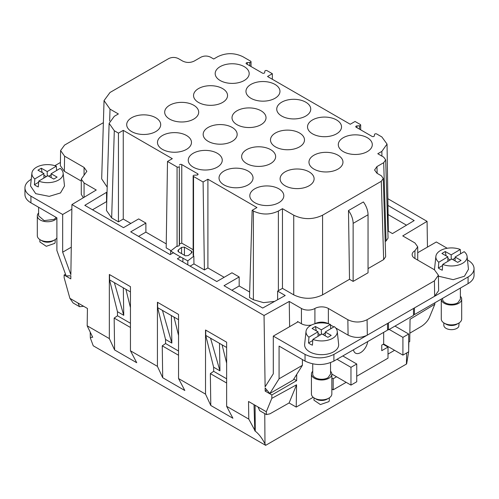 <?xml version="1.0" encoding="UTF-8"?>
<svg xmlns="http://www.w3.org/2000/svg" width="499" height="499" viewBox="0 0 499 499"><rect width="100%" height="100%" fill="white"/><g stroke="black" fill="none" stroke-linecap="round" stroke-linejoin="round"><path stroke-width="0.75" d="M111.664 217.92L114.302 130.738L118.45 133.133L118.45 221.843L111.664 217.92L106.487 210.528L109.125 123.34L114.302 116.304L118.375 113.953L110.017 109.125L104.042 100.592L110.017 92.471L168.724 58.576C171.93 57.054 175.137 57.054 178.343 58.576L182.671 61.071C186.52 62.899 190.369 62.899 194.211 61.071L200.947 57.185C204.153 55.663 207.359 55.663 210.566 57.185L213.709 59.001L217.789 56.649C226.122 52.694 234.455 52.701 242.788 56.655L250.641 61.19A1.316 0.761 180 0 1 251.028 61.726A1.316 0.761 180 0 1 249.824 62.481L247.304 62.606L247.304 64.377M247.304 62.606A1.316 0.761 180 0 0 246.094 63.361A1.316 0.761 180 0 0 246.481 63.903L262.418 73.097A1.316 0.761 180 0 0 263.796 73.278A1.316 0.761 180 0 0 264.657 72.623L264.869 71.17A1.316 0.761 180 0 1 265.73 70.521A1.316 0.761 180 0 1 267.108 70.696L272.342 73.715L267.533 76.497L350.248 124.251L355.057 121.475L360.29 124.494A1.316 0.761 180 0 1 360.677 125.031A1.316 0.761 180 0 1 359.473 125.792L356.953 125.91A1.316 0.761 180 0 0 355.743 126.671A1.316 0.761 180 0 0 356.13 127.208L372.061 136.402A1.316 0.761 180 0 0 373.445 136.583A1.316 0.761 180 0 0 374.306 135.934L374.518 134.474A1.316 0.761 180 0 1 375.379 133.826A1.316 0.761 180 0 1 376.757 134L381.866 136.951L387.043 144.08L381.854 151.39L377.793 153.736L383.694 157.141L385.683 159.848L383.694 162.693L376.957 166.579L374.568 169.997L376.957 173.247L381.292 175.742L383.282 178.449L381.292 181.293L322.579 215.194C312.96 219.76 303.342 219.76 293.73 215.194L282.465 208.688L278.38 211.046C270.046 214.994 261.713 214.994 253.386 211.04L253.386 299.743L249.506 297.504L252.145 210.322L253.386 211.04M114.302 130.738L109.125 123.34M118.45 133.133L123.259 130.358L172.311 158.676L167.502 161.458L177.064 166.972L177.064 246.437L176.758 246.263L170.695 250.972L170.596 254.353M193.144 249.706L181.761 243.132L179.521 243.917L179.309 166.504A1.316 0.761 180 0 1 178.449 167.153A1.316 0.761 180 0 1 177.064 166.972M179.521 165.044A1.316 0.761 180 0 1 180.376 164.396A1.316 0.761 180 0 1 181.761 164.57L197.691 173.771A1.316 0.761 180 0 1 198.078 174.307A1.316 0.761 180 0 1 196.874 175.062L194.354 175.186A1.316 0.761 180 0 0 193.144 175.941L193.144 255.351L193.837 256.124L193.955 263.909L204.409 269.947L203.093 182.004L207.902 179.222L256.954 207.547L252.145 210.322M203.093 182.004L193.531 176.484A1.316 0.761 180 0 1 193.144 175.941M299.512 132.996A17.003 9.818 180 0 1 304.49 140.182A17.003 9.818 180 0 1 293.805 149.051A17.003 9.818 180 0 1 275.467 146.881A17.003 9.818 180 0 1 270.495 140.182A17.003 9.818 180 0 1 280.794 130.913A17.003 9.818 180 0 1 299.512 132.996M222.566 88.573A17.003 9.818 180 0 1 227.544 95.758A17.003 9.818 180 0 1 216.859 104.628A17.003 9.818 180 0 1 198.521 102.457A17.003 9.818 180 0 1 193.55 95.758A17.003 9.818 180 0 1 203.848 86.489A17.003 9.818 180 0 1 222.566 88.573M270.658 149.656A17.003 9.818 180 0 1 275.635 156.836A17.003 9.818 180 0 1 264.95 165.712A17.003 9.818 180 0 1 246.612 163.535A17.003 9.818 180 0 1 241.641 156.836A17.003 9.818 180 0 1 251.939 147.573A17.003 9.818 180 0 1 270.658 149.656M232.185 127.445A17.003 9.818 180 0 1 237.162 134.624A17.003 9.818 180 0 1 226.477 143.5A17.003 9.818 180 0 1 208.139 141.323A17.003 9.818 180 0 1 203.168 134.624A17.003 9.818 180 0 1 213.466 125.361A17.003 9.818 180 0 1 232.185 127.445M217.277 167.146A17.003 9.818 180 0 1 198.945 169.323A17.003 9.818 180 0 1 188.26 160.447A17.003 9.818 180 0 1 193.232 153.262A17.003 9.818 180 0 1 211.956 151.185A17.003 9.818 180 0 1 222.255 160.447A17.003 9.818 180 0 1 217.277 167.146M343.275 137.718A17.003 9.818 180 0 1 362 135.634A17.003 9.818 180 0 1 372.298 144.897A17.003 9.818 180 0 1 367.32 151.596A17.003 9.818 180 0 1 348.988 153.773A17.003 9.818 180 0 1 338.303 144.897A17.003 9.818 180 0 1 343.275 137.718M337.985 155.208A17.003 9.818 180 0 1 342.963 162.393A17.003 9.818 180 0 1 337.985 169.092A17.003 9.818 180 0 1 313.94 169.092A17.003 9.818 180 0 1 308.968 162.393A17.003 9.818 180 0 1 319.266 153.124A17.003 9.818 180 0 1 337.985 155.208M278.835 202.688A17.003 9.818 180 0 1 260.503 204.858A17.003 9.818 180 0 1 249.818 195.988A17.003 9.818 180 0 1 254.789 188.803A17.003 9.818 180 0 1 273.514 186.726A17.003 9.818 180 0 1 283.812 195.988A17.003 9.818 180 0 1 278.835 202.688M248.059 184.917A17.003 9.818 180 0 1 229.721 187.088A17.003 9.818 180 0 1 219.036 178.218A17.003 9.818 180 0 1 224.014 171.032A17.003 9.818 180 0 1 242.732 168.955A17.003 9.818 180 0 1 253.03 178.218A17.003 9.818 180 0 1 248.059 184.917M309.131 171.868A17.003 9.818 180 0 1 314.108 179.054A17.003 9.818 180 0 1 303.423 187.923A17.003 9.818 180 0 1 285.085 185.747A17.003 9.818 180 0 1 280.114 179.054A17.003 9.818 180 0 1 290.412 169.785A17.003 9.818 180 0 1 309.131 171.868M281.723 102.176A17.003 9.818 180 0 1 300.442 100.093A17.003 9.818 180 0 1 310.74 109.362A17.003 9.818 180 0 1 305.768 116.061A17.003 9.818 180 0 1 287.43 118.232A17.003 9.818 180 0 1 276.745 109.362A17.003 9.818 180 0 1 281.723 102.176M250.941 84.406A17.003 9.818 180 0 1 269.666 82.329A17.003 9.818 180 0 1 279.964 91.591A17.003 9.818 180 0 1 274.986 98.291A17.003 9.818 180 0 1 256.654 100.461A17.003 9.818 180 0 1 245.97 91.591A17.003 9.818 180 0 1 250.941 84.406M186.501 149.376A17.003 9.818 180 0 1 162.456 149.376A17.003 9.818 180 0 1 157.478 142.677A17.003 9.818 180 0 1 162.456 135.497A17.003 9.818 180 0 1 181.181 133.414A17.003 9.818 180 0 1 191.473 142.677A17.003 9.818 180 0 1 186.501 149.376M312.499 119.947A17.003 9.818 180 0 1 331.224 117.864A17.003 9.818 180 0 1 341.522 127.133A17.003 9.818 180 0 1 336.544 133.832A17.003 9.818 180 0 1 318.212 136.002A17.003 9.818 180 0 1 307.527 127.133A17.003 9.818 180 0 1 312.499 119.947M155.725 131.605A17.003 9.818 180 0 1 131.68 131.605A17.003 9.818 180 0 1 126.702 124.906A17.003 9.818 180 0 1 131.68 117.727A17.003 9.818 180 0 1 150.399 115.643A17.003 9.818 180 0 1 160.697 124.906A17.003 9.818 180 0 1 155.725 131.605M220.165 66.635A17.003 9.818 180 0 1 238.89 64.558A17.003 9.818 180 0 1 249.182 73.821A17.003 9.818 180 0 1 244.211 80.52A17.003 9.818 180 0 1 225.872 82.691A17.003 9.818 180 0 1 215.188 73.821A17.003 9.818 180 0 1 220.165 66.635M193.712 105.233A17.003 9.818 180 0 1 198.689 112.412A17.003 9.818 180 0 1 188.004 121.288A17.003 9.818 180 0 1 169.666 119.111A17.003 9.818 180 0 1 164.695 112.412A17.003 9.818 180 0 1 174.993 103.15A17.003 9.818 180 0 1 193.712 105.233M261.039 110.784A17.003 9.818 180 0 1 266.017 117.97A17.003 9.818 180 0 1 255.332 126.84A17.003 9.818 180 0 1 236.994 124.669A17.003 9.818 180 0 1 232.023 117.97A17.003 9.818 180 0 1 242.321 108.701A17.003 9.818 180 0 1 261.039 110.784M92.502 209.78L106.761 201.509M130.838 223.44L123.259 219.061L118.45 221.843M123.259 130.358L123.259 219.061M383.282 178.449L385.646 256.748L383.656 259.592L368.044 268.605M385.683 159.848L388.054 238.148L386.064 240.992L385.184 241.497M272.342 73.715L272.342 79.272M107.198 187.156L101.677 178.892L104.042 100.592M277.625 299.724L277.625 291.117L285.216 295.495L262.705 308.045L224.014 285.702L239.177 276.951L231.966 272.785L216.797 281.542L177.363 258.775L180.544 256.935L173.328 252.775L170.153 254.609L130.713 231.842L145.883 223.084L145.883 232.122L138.541 236.364M166.248 243.88L145.883 232.122M145.883 223.084L138.666 218.918L123.503 227.675L84.805 205.339L106.543 192.34L107.029 192.62M167.502 161.458L166.186 247.878L171.057 250.691M177.064 246.437L179.309 245.651L179.521 243.917M224.138 277.301L207.902 267.932L204.409 269.947M207.902 267.932L207.902 179.222M239.177 276.951L239.177 285.989L231.842 290.225M249.675 292.046L239.177 285.989M282.465 208.688L282.465 288.353L277.625 291.117M274.625 301.396L263.522 302.644L253.386 299.743M349.512 279.309L353.136 281.399L368.044 272.797L368.044 214.763A14.964 8.639 -120 0 0 363.391 201.952L348.483 210.559L349.512 279.309L322.579 294.859C312.96 299.425 303.342 299.425 293.73 294.859L282.465 288.353M103.374 122.673L64.583 145.072L60.597 150.555L64.583 156.175L84.069 167.427L86.857 171.313L81.281 179.085L84.069 182.977L96.263 190.013L71.925 204.565L264.046 315.48L289.245 301.433L301.44 308.476L301.44 323.745L297.529 321.487L297.523 322.117M413.49 314.027L414.451 314.582L468.074 283.625L468.074 276.957L367.32 335.128L367.089 319.722C360.683 322.766 354.271 322.766 347.853 319.722L328.367 308.476A9.525 5.495 180 0 0 314.906 308.476A9.525 5.495 180 0 1 301.44 308.476M367.089 319.722L434.417 280.85L434.648 296.256L438.633 290.636L438.403 275.23L434.417 280.85M414.931 258.494A9.525 5.495 180 0 1 412.143 254.609A9.525 5.495 180 0 1 414.931 250.723L414.931 258.494L434.417 269.747L438.403 275.23M414.931 250.723L417.719 246.837L414.931 242.944L402.737 235.908L427.075 221.356L387.86 198.721M387.96 205.438L414.195 220.583L392.457 233.582L387.835 230.912M106.543 192.34L106.549 201.384M406.498 225.186L388.097 214.558M175.405 253.972L170.695 250.972M193.837 256.124L187.811 260.852L180.544 256.935M184.437 255.276L184.437 247.124L191.423 251.153L192.015 252.095L191.41 253.112L188.285 255.544L185.397 255.831L178.455 251.82L177.856 250.928L178.442 249.862L178.505 251.852M184.437 247.124L181.555 247.423L178.442 249.862M187.811 260.852L187.811 264.807M190.107 266.129L193.955 263.909M348.483 210.559A14.964 8.639 60 0 1 353.136 223.371L353.136 281.399M259.761 410.727L258.002 406.953L248.533 401.483L248.795 419.116L226.633 406.317L226.633 342.195L205.519 330.001L205.519 394.123L178.542 378.554L178.542 314.432L157.428 302.238L157.428 366.36L130.451 350.791L130.451 286.663L109.337 274.475L109.337 338.596L87.175 325.797L87.437 308.476L77.969 303.012L79.591 306.704L83.639 306.286M289.089 402.967L269.915 413.827L266.447 414.588L266.304 411.744L271.812 398.364L296.568 384.791L289.089 402.967L296.225 407.084L296.568 384.791M387.523 323.464L387.523 330.132L333.9 361.089C324.281 365.655 314.663 365.655 305.045 361.089L279.078 346.094L279.078 378.785L269.822 393.536L265.131 387.948L265.181 391.104L271.861 394.965L271.812 398.364M264.046 315.48L265.112 386.85L273.302 373.795L273.302 336.101L305.045 354.421C314.663 358.987 324.281 358.987 333.9 354.421L367.32 335.128C360.908 338.172 354.496 338.172 348.084 335.128L335.721 327.986M71.925 204.565L70.858 274.7L62.668 252.182L62.668 214.489L30.926 196.163A20.403 11.783 0 0 1 24.95 187.836A20.403 11.783 0 0 1 30.926 179.503L31.244 179.322M24.95 187.836L24.95 194.498A20.403 11.783 0 0 0 30.926 202.825L56.892 217.82L56.892 250.51L66.149 275.947L70.839 275.779L70.796 278.879L64.109 275.018L64.153 277.743L69.897 298.352L77.969 303.012M265.181 391.104L266.946 390.118M289.62 326.677L289.245 301.433M293.799 379.028L296.631 380.662L271.861 394.965M296.724 374.369L296.631 380.662M314.906 308.476L314.906 323.745A9.525 5.495 180 0 1 314.85 323.776M311.601 324.986A9.525 5.495 180 0 1 301.44 323.745M314.906 323.745A9.525 5.495 180 0 1 328.367 323.745L328.423 323.776M333.85 326.907L330.463 324.949M427.075 221.356L427.462 247.099M434.86 302.799L434.841 304.24L429.333 317.62C427.693 321.044 425.048 323.963 421.406 326.371L409.847 333.164M60.597 150.555L60.367 165.693L64.352 171.313L81.281 181.087M81.281 179.085L81.281 194.361L83.314 197.754M182.896 258.014L182.896 261.969M313.21 397.279L296.225 407.084M64.109 275.018L65.512 274.207M79.609 306.717L73.122 302.974L69.897 298.352M255.076 405.263L255.276 431.161C259.006 434.136 262.249 438.403 264.988 443.973L265.655 445.339L93.238 345.795L90.344 337.985L92.253 337.043L92.72 337.318L87.175 325.797M255.276 431.161L248.795 419.116M205.519 394.123L210.79 405.481L232.914 418.256L226.633 406.317M157.428 366.36L162.699 377.718L184.823 390.492L178.542 378.554M109.337 338.596L114.608 349.949L136.732 362.723L130.451 350.791M114.608 349.949L114.165 318.075L117.496 315.786L117.44 311.675L109.555 279.877L109.555 274.6M162.699 377.718L162.256 345.838L165.587 343.549L165.531 339.445L157.647 307.64L157.647 302.363M210.79 405.481L210.347 373.608L213.678 371.312L213.622 367.208L205.738 335.403L205.738 330.132M254.01 404.645L254.802 430.893M269.822 393.536L293.144 380.076L302.4 365.318L302.4 359.561M298.071 321.799L273.302 336.101M337.243 331.348A15.631 9.026 180 0 1 323.215 340.886A15.631 9.026 180 0 1 312.854 339.376L321.93 333.987L327.88 337.33L331.205 335.359L325.248 332.016L334.324 326.633A15.631 9.026 180 0 1 337.243 331.348L338.628 344.235A17.022 9.824 180 0 1 323.352 354.621A17.022 9.824 180 0 1 304.646 344.235L306.03 331.348A15.631 9.026 180 0 1 320.059 322.928A15.631 9.026 180 0 1 330.419 324.437L330.762 328.741M388.484 322.909L388.484 329.851L387.523 329.296M413.49 308.476L413.49 315.412L388.484 329.851M414.451 314.582L414.451 307.92M417.719 252.719L436.332 241.978L447.216 248.259M468.074 276.957A20.403 11.783 0 0 0 474.05 268.63A20.403 11.783 0 0 0 468.074 260.303L467.469 259.954M467.089 256.38A15.631 9.026 180 0 1 453.061 265.923A15.631 9.026 180 0 1 442.7 264.408L451.776 259.018L457.726 262.368L461.051 260.397L455.094 257.054L464.17 251.664A15.631 9.026 180 0 1 467.089 256.38L468.474 269.273L464.457 276.24L453.198 279.658L438.415 276.178M434.461 269.772L435.876 256.38A15.631 9.026 180 0 1 449.905 247.959A15.631 9.026 180 0 1 460.265 249.475L460.608 253.779M434.841 304.24L410.059 319.266L409.723 341.559L408.681 342.158M394.572 350.304L388.004 354.097M265.655 445.339L406.641 363.933L408.625 351.82M60.416 162.481L54.871 165.68M71.856 209.181L62.668 214.489M51.129 177.588L51.129 173.758L60.204 168.369A15.631 9.026 180 0 1 63.124 173.084L64.508 185.977L60.491 192.945L49.233 196.363L35.722 193.668L30.526 185.977L31.911 173.084A15.631 9.026 180 0 1 45.939 164.664A15.631 9.026 180 0 1 56.3 166.179L56.643 170.483M71.276 247.211L62.668 252.182M302.4 365.318L279.078 378.785M346.163 382.328L333.176 389.825L333.176 378.722L336.544 376.776M402.911 355.12L402.911 337.349L408.681 334.018L408.681 351.789L402.911 355.12L383.675 344.011L381.747 345.121L381.747 350.678L388.004 347.067L388.004 358.176L356.741 376.221M383.675 344.011L383.675 332.353M353.479 349.787A10.205 5.888 120 0 0 355.488 353.124A10.205 5.888 120 0 0 362.785 350.959A10.205 5.888 120 0 0 367.701 341.572M226.633 383.014L210.347 373.608M178.542 355.244L162.256 345.838M130.451 327.481L114.165 318.075M130.451 323.265L117.496 315.786M123.303 287.811L123.758 315.324L117.44 311.675M123.758 315.324L114.365 282.652L109.555 279.877M114.365 282.652L130.451 291.94M130.451 307.665L125.904 289.314M178.542 351.028L165.587 343.549M171.394 315.58L171.849 343.094L165.531 339.445M171.849 343.094L162.456 310.415L157.647 307.64M162.456 310.415L178.542 319.703M178.542 335.428L173.995 317.083M226.633 378.797L213.678 371.312M219.485 343.343L219.94 370.857L213.622 367.208M205.738 335.403L210.547 338.185L219.94 370.857M210.547 338.185L226.633 347.472M226.633 363.191L222.086 344.846M312.854 339.376L312.43 345.177A16.23 9.369 180 0 1 308.532 342.988L308.95 337.181A15.631 9.026 180 0 1 306.03 331.348M468.074 283.625A20.403 11.783 0 0 0 474.05 275.292L474.05 268.63M442.7 264.408L442.276 270.209A16.23 9.369 180 0 1 438.378 268.019L438.796 262.218A15.631 9.026 180 0 1 435.876 256.38M63.124 173.084A15.631 9.026 180 0 1 49.095 182.628A15.631 9.026 180 0 1 38.735 181.112L38.311 186.913A16.23 9.369 180 0 1 34.412 184.724L34.83 178.923A15.631 9.026 180 0 1 31.911 173.084M331.841 389.052L333.176 389.825M333.176 378.722L331.841 377.949M350.972 367.333L356.741 364.002L356.741 381.772L350.972 385.103L350.972 367.333L337.025 359.286M356.741 364.002L342.794 355.949M331.835 374.057L350.972 385.103M388.004 347.067L383.195 344.291M389.201 329.434L402.911 337.349M394.977 326.103L408.681 334.018M330.544 362.654L330.544 374.113L328.024 377.699A8.907 5.146 180 0 1 318.287 378.878A8.907 5.146 180 0 1 312.73 374.113L312.73 363.877M56.05 217.333A8.907 5.146 180 0 1 53.904 219.435L44.168 220.614L38.61 215.849L38.61 207.26M325.248 333.064L322.834 334.498M318.025 333.513L320.439 334.873M308.532 342.988L312.773 340.468M318.025 336.301L318.025 331.798L312.068 328.454L315.387 326.483L316.291 330.825M308.95 337.181L318.025 331.798M330.419 324.437L321.344 329.827L315.387 326.483M321.344 329.827L321.344 334.33M325.248 335.852L325.248 332.016M460.39 288.06L460.39 299.144L457.87 302.731A8.907 5.146 180 0 1 448.133 303.91A8.907 5.146 180 0 1 442.576 299.144L442.576 298.346M455.094 258.102L452.68 259.53M447.871 258.551L450.285 259.904M438.378 268.019L442.619 265.505M447.871 261.339L447.871 256.829L441.914 253.486L445.233 251.515L446.137 255.856M438.796 262.218L447.871 256.829M460.265 249.475L451.19 254.858L445.233 251.515M451.19 254.858L451.19 259.368M455.094 260.883L455.094 257.054M34.83 178.923L43.906 173.533L37.949 170.19L41.274 168.219L42.172 172.56M56.3 166.179L47.224 171.562L41.274 168.219M47.224 171.562L47.224 176.072M48.715 176.234L51.129 174.806M38.654 182.21L34.412 184.724M46.32 176.609L43.906 175.255M51.129 173.758L57.086 177.101L53.767 179.072L47.81 175.723L38.735 181.112M43.906 178.043L43.906 173.533M330.544 371.244A10.205 5.888 180 0 1 331.841 374.113A10.205 5.888 180 0 1 328.947 378.217A10.205 5.888 180 0 1 317.801 379.564A10.205 5.888 180 0 1 311.432 374.113A10.205 5.888 180 0 1 312.73 371.244M56.892 218.169A10.205 5.888 180 0 1 54.828 219.953A10.205 5.888 180 0 1 43.681 221.307A10.205 5.888 180 0 1 37.313 215.849A10.205 5.888 180 0 1 38.61 212.979M460.39 296.275A10.205 5.888 180 0 1 461.687 299.144A10.205 5.888 180 0 1 458.793 303.249A10.205 5.888 180 0 1 447.647 304.602A10.205 5.888 180 0 1 441.278 299.144A10.205 5.888 180 0 1 441.284 299.094M331.841 374.113L331.841 393.961A10.205 5.888 180 0 1 328.947 398.071A10.205 5.888 180 0 1 328.853 398.127A10.205 5.888 180 0 1 314.42 398.127A10.205 5.888 180 0 1 311.432 393.961L311.432 374.113M56.892 238.023A10.205 5.888 180 0 1 54.828 239.807A10.205 5.888 180 0 1 54.734 239.863A10.205 5.888 180 0 1 40.307 239.863A10.205 5.888 180 0 1 37.313 235.703L37.313 215.849M461.687 299.144L461.687 318.998A10.205 5.888 180 0 1 458.793 323.103A10.205 5.888 180 0 1 458.693 323.159A10.205 5.888 180 0 1 444.266 323.159A10.205 5.888 180 0 1 441.278 318.998L441.278 299.144M314.42 398.127L316.229 399.169A7.653 4.416 0 0 0 327.045 399.169A7.653 4.416 0 0 0 327.119 399.125M40.307 239.863L42.109 240.905A7.653 4.416 0 0 0 52.925 240.905A7.653 4.416 0 0 0 53 240.861M444.266 323.159L446.075 324.2A7.653 4.416 0 0 0 456.891 324.2A7.653 4.416 0 0 0 456.965 324.157M313.983 397.859L313.983 400.21L320.402 404.57L328.891 401.614A7.653 4.416 0 0 0 329.29 400.21L329.29 397.859M39.864 239.595L39.864 241.946L46.282 246.306L54.771 243.356A7.653 4.416 0 0 0 55.171 241.946L55.171 239.595M443.829 322.89L443.829 325.242A7.653 4.416 0 0 0 450.248 329.602A7.653 4.416 0 0 0 458.737 326.652L459.136 322.89M381.292 181.293L383.656 259.592M377.163 173.365L376.957 166.579M383.694 162.693L386.064 240.992M381.854 151.39L381.928 156.118M356.953 127.682L356.953 125.91M359.473 125.792L359.473 129.135M249.824 62.481L249.824 65.831M109.655 121.032L110.017 109.125M179.309 166.504L179.309 245.651M181.761 243.132L181.761 164.57M197.691 174.843L197.691 173.771M193.531 176.484L193.531 255.943M278.38 290.705L278.38 211.046M293.73 215.194L293.73 294.859M322.579 215.194L322.579 294.859M368.044 214.763L353.136 223.371M258.002 406.953L266.304 411.744M328.367 308.476L328.367 323.745M348.084 335.128L347.853 319.722M64.583 156.175L64.352 171.313M84.069 175.199L84.069 167.427M84.069 197.305L84.069 182.977M181.555 247.423L181.555 253.611M191.423 251.153L191.36 253.155M305.045 361.089L305.045 354.421M30.926 202.825L30.926 196.163M333.9 361.089L333.9 354.421M92.234 336.301L92.253 337.043M264.988 443.973L264.757 413.609M406.666 352.949L406.417 364.064M388.347 231.205L387.043 144.08M360.677 125.031L360.677 129.834M251.028 61.726L251.028 66.529M417.719 260.104L417.719 246.837M259.742 410.714L266.447 414.588M90.207 332.097L90.344 337.985M408.681 349.181L408.843 342.065M327.045 399.169L328.853 398.127M52.925 240.905L54.734 239.863M456.891 324.2L458.693 323.159"/></g></svg>
